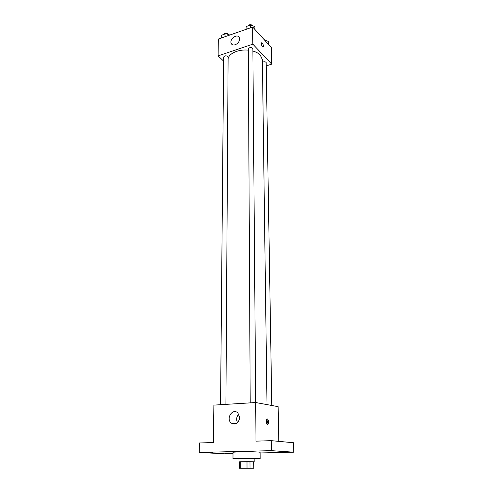 <?xml version="1.0" encoding="UTF-8"?>
<svg xmlns="http://www.w3.org/2000/svg" width="493" height="493" viewBox="0 0 493 493"><rect width="100%" height="100%" fill="white"/><g stroke="black" fill="none" stroke-linecap="round" stroke-linejoin="round"><path stroke-width="0.74" d="M251.251 468.19L241.305 468.264L251.251 468.19M247.011 468.14L239.413 468.264L253.809 468.227L247.011 468.14L246.993 461.676L240.208 461.787L240.208 468.221M253.809 468.227L253.766 461.824L249.976 461.682L250.006 468.14M239.413 468.264L239.413 461.861L240.208 461.787M246.993 461.676L249.976 461.682M253.766 461.873L239.413 461.923M239.031 461.867L239.031 458.681L253.186 458.527L254.135 458.626L254.154 461.812M239.031 458.983L232.986 458.693C232.221 458.33 252.626 458.114 258.517 458.428L260.175 458.601L254.135 458.934M232.986 458.693L233.004 452.346C232.246 451.865 252.582 451.606 258.455 452.026L260.113 452.254L260.175 458.601M207.491 452.389L212.699 452.482L207.491 452.389M266.134 450.947L271.335 451.04L266.134 450.947M282.415 452.032L287.339 452.112L282.415 452.032M225.381 453.369L230.311 453.455L225.381 453.369M260.119 452.956L293.748 452.18L271.446 450.657L199.252 452.438L224.309 453.788L233.004 453.585M278.785 441.364L278.138 406.657L255.682 402.522L255.99 441.155L271.292 440.662L293.508 442.745L293.748 452.18M271.292 440.662L271.446 450.657M250.21 402.861L248.324 48.832C249.828 47.112 251.338 47.1 252.866 48.795L255.682 402.528L213.882 405.117L213.426 442.529L199.431 442.979L199.252 452.438M239.69 417.663C238.458 423.684 235.568 425.441 231.007 422.926C225.683 418.126 232.961 407.686 237.916 413.035L239.69 417.663M267.422 418.964C268.827 420.276 269.03 422.033 268.026 424.233C266.651 425.687 265.444 420.369 266.879 419.161L267.422 418.964M266.664 419.432C267.477 420.923 267.557 422.452 266.898 424.023M237.62 422.797C236.048 419.629 236.43 416.745 238.76 414.132M252.884 51.032C256.101 51.962 258.579 53.324 260.31 55.111L262.393 59.715L267.009 404.611M228.105 58.722C228.949 53.336 238.822 49.053 248.33 50.169M262.424 62.303C263.755 61.551 265 61.576 266.152 62.377L271.785 405.486M220.556 404.698L223.662 57.04C224.481 55.666 225.856 55.462 227.797 56.442L228.117 57.108L225.911 404.371M266.454 65.828L271.723 64.152L252.829 44.167L218.116 55.882L223.625 61.107M218.116 55.882L218.319 39.07L252.693 27.023L271.415 47.599L271.723 64.152M252.693 27.023L252.829 44.167M239.592 39.021C239.801 43.298 233.078 47.1 231.383 43.698C228.795 39.767 236.979 33.093 239.179 37.363L239.592 39.021M261.715 42.749L262.344 43.045C263.317 44.512 263.589 45.8 263.17 46.915C261.814 46.453 261.278 45.091 261.567 42.848L262.344 43.045C263.317 44.512 263.589 45.8 263.17 46.915L263.022 47.014M254.893 29.438L254.869 26.585L250.524 25.014L246.112 26.573L246.081 29.34M250.524 25.014L250.543 27.774M246.112 26.573L246.124 29.321M248.232 25.827C249.285 24.477 250.672 24.317 252.404 25.346L252.65 25.784M229.83 35.034L225.948 33.684L221.702 35.182L221.671 37.893M225.948 33.684L225.923 36.408M223.877 34.411C224.839 33.117 226.195 32.963 227.945 33.955L228.241 34.485M268.284 44.154L268.235 41.375L264.575 40.081M264.026 39.477L266.054 40.605M267.144 424.27L268.026 424.233M236.529 423.623L231.007 422.926M232.295 44.617L231.383 43.698"/></g></svg>
